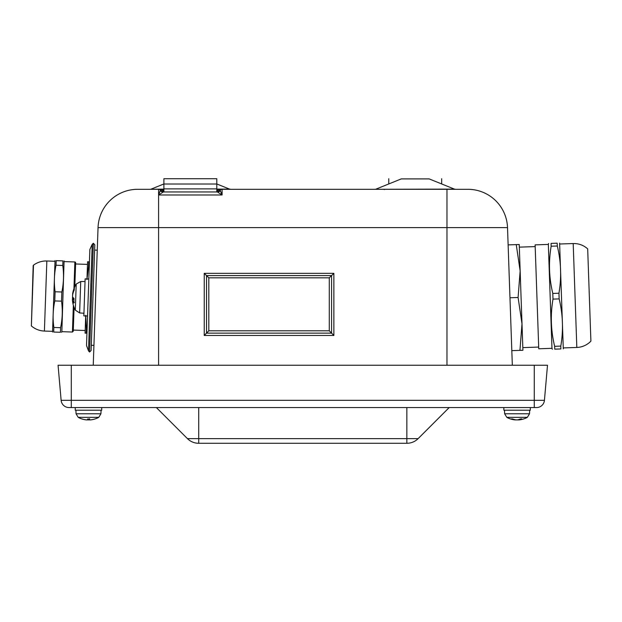<?xml version="1.0" encoding="UTF-8"?>
<svg xmlns="http://www.w3.org/2000/svg" width="622" height="622" viewBox="0 0 622 622"><rect width="100%" height="100%" fill="white"/><g stroke="black" fill="none" stroke-linecap="round" stroke-linejoin="round"><path stroke-width="0.93" d="M69.034 407.566A7.938 7.938 0 0 1 61.135 400.319L58.064 365.238L547.5 365.238L544.437 400.319L61.135 400.319A7.938 7.938 0 0 0 69.034 407.566L536.529 407.566A7.938 7.938 0 0 0 544.437 400.319M93.238 365.238L98.043 227.598A39.684 39.684 0 0 1 137.703 189.298L158.594 189.298A2.643 2.643 0 0 1 160.569 190.184A5.295 5.295 0 0 0 163.889 191.91L163.889 184.011L216.798 184.011L216.798 178.716L163.889 178.716L163.889 184.011M512.326 365.238L507.521 227.598A39.684 39.684 0 0 0 467.861 189.298L216.798 189.298L222.093 189.298L216.798 189.974M73.365 305.262L72.424 332.039L73.248 331.269L74.08 307.392L73.287 330.08L85.191 330.5M74.803 286.672L75.643 262.795A0.793 0.793 0 0 0 74.873 261.971L73.94 288.748M33.495 265.182A0.793 0.793 0 0 0 33.176 265.788L31.372 325.951L33.495 265.182A21.047 21.047 0 0 1 46.844 260.991L44.403 331.06C39.474 330.842 35.135 329.139 31.372 325.951M72.424 332.039L61.85 331.666L64.082 260.929M62.775 265.47C64.004 274.372 63.693 283.212 61.85 292.006L61.531 301.165C62.76 310.067 62.449 318.907 60.598 327.701L53.857 327.467C52.629 318.565 52.94 309.725 54.783 300.931L55.101 291.772C53.873 282.87 54.184 274.03 56.027 265.236L56.19 260.657C54.65 260.602 54.65 260.602 56.19 260.657C54.65 260.602 54.65 260.602 56.19 260.657L62.931 260.89C64.47 260.945 64.47 260.945 62.931 260.89C64.47 260.945 64.47 260.945 62.931 260.89L62.775 265.47L56.027 265.236M61.531 301.165L54.783 300.931M60.598 327.701L60.443 332.28L53.694 332.047L53.857 327.467M60.443 332.28C61.982 332.335 61.982 332.335 60.443 332.28C61.982 332.335 61.982 332.335 60.443 332.28M53.694 332.047C52.162 331.993 52.162 331.993 53.694 332.047C52.162 331.993 52.162 331.993 53.694 332.047M61.85 292.006L55.101 291.772M52.551 332.008L55.039 260.618M89.28 266.395L88.573 266.372L88.736 261.792L87.585 261.753L86.987 278.936M86.963 279.597L88.573 266.372M89.436 261.815L88.736 261.792M87.103 328.626L86.404 328.603L85.719 315.292M86.948 333.205L86.24 333.182L86.404 328.603M85.696 315.953L85.097 333.143L86.24 333.182M551.971 348.32L548.34 244.415L535.122 244.874L538.753 348.786L551.971 348.32L552.344 349.237M557.304 246.017L557.203 243.179C560.438 243.062 560.438 243.062 557.203 243.179C560.438 243.062 560.438 243.062 557.203 243.179L551.053 243.389C547.819 243.505 547.819 243.505 551.053 243.389C547.819 243.505 547.819 243.505 551.053 243.389L551.154 246.226L557.304 246.017C561.083 261.637 561.635 277.373 558.953 293.219L552.803 293.436C549.016 277.809 548.464 262.08 551.154 246.226M554.645 346.314C550.867 330.694 550.314 314.957 552.997 299.112L559.147 298.894C562.933 314.514 563.485 330.251 560.795 346.096L554.645 346.314L554.746 349.152L560.896 348.934C564.131 348.825 564.131 348.825 560.896 348.934C564.131 348.825 564.131 348.825 560.896 348.934L560.795 346.096M554.746 349.152C551.512 349.261 551.512 349.261 554.746 349.152C551.512 349.261 551.512 349.261 554.746 349.152M558.953 293.219L559.147 298.894M552.803 293.436L552.997 299.112M559.606 243.093L563.299 348.849M573.196 243.544C578.717 243.427 583.545 245.2 587.681 248.862L590.9 341.136A20.44 20.44 0 0 1 576.827 347.457L573.196 243.544L559.979 244.003M508.12 244.889L516.252 244.609L520.147 270.943L518.095 297.487L521.998 323.821L519.945 350.365L522.923 350.264L519.23 244.5L516.252 244.609M509.97 297.767L518.095 297.487M511.813 350.652L519.945 350.365M89.343 419.026A21.156 0.661 -95 0 0 89.552 419.881L90.415 419.912A21.164 21.164 0 0 0 94.886 419.01L94.832 419.01A21.156 21.062 -160.4 0 1 90.485 419.881L89.654 419.881L89.622 418.785M89.654 419.01L87.632 419.01A21.156 0.661 95 0 1 87.422 419.881L86.544 419.881A21.156 21.07 -168.3 0 1 82.19 419.01L82.221 419.026A21.156 21.062 160.4 0 0 86.489 419.881L87.321 419.881M88.736 417.346L98.75 417.346L100.927 413.793L76.047 413.793L78.224 417.346L88.736 417.346M89.654 419.881L89.576 419.026L89.654 419.881M88.021 419.881L89.218 419.881A21.156 15.869 97.6 0 0 89.537 419.834M85.657 419.788A21.156 15.69 97.5 0 0 86.271 419.881L86.271 419.858M89.521 419.788A21.156 14.065 96.7 0 1 88.954 419.881L87.749 419.881A21.156 15.869 -97.6 0 1 87.438 419.834M511.883 419.352A21.156 20.619 112.9 0 1 510.685 419.01M515.397 419.757A21.156 4.09 95.1 0 0 515.591 419.881L514.923 419.881L515.599 419.788M518.989 419.858A21.156 20.674 114.3 0 1 518.787 419.881L517.776 419.881M522.278 419.352A21.156 20.619 -112.9 0 0 523.475 419.01M518.569 419.881L519.23 419.881M515.374 419.881L516.377 419.881M511.914 418.785L511.494 419.01A21.156 16.452 98 0 0 514.845 419.881L514.985 419.881M519.316 419.881L519.176 419.881A21.156 12.953 -96.3 0 0 521.788 419.01L521.446 418.785M521.788 419.01L520.202 419.01A21.156 13.171 96.4 0 1 517.426 419.881L516.221 419.881A21.156 16.623 -98.1 0 1 512.746 419.01L511.494 419.01M523.444 417.346L527.339 417.346L529.516 413.793L504.636 413.793L506.813 417.346L523.444 417.346M516.734 419.881L517.932 419.881A21.156 16.623 98.1 0 0 518.981 419.718M503.851 407.566L503.851 410.209L530.309 410.209L530.309 407.566M75.254 407.566L75.254 410.209L101.713 410.209L101.713 407.566M198.675 443.284L406.889 443.284A15.877 15.877 0 0 0 418.116 438.634L187.447 438.634A15.877 15.877 0 0 0 198.675 443.284A15.877 15.877 0 0 1 187.447 438.634L156.379 407.566M449.185 407.566L418.116 438.634M74.197 290.233L74.352 287.799A26.435 25.354 -160.1 0 0 72.852 292.581A26.435 25.354 -160.1 0 0 72.634 293.802L72.611 294.315L72.867 293.817M75.309 310.114L79.632 312.944L80.728 281.517L76.218 284.044L75.309 310.114A26.458 26.458 0 0 1 72.541 301.359A26.435 25.354 -15.9 0 1 72.409 300.131L72.432 299.617A26.435 14.664 -4 0 0 73.816 303.077L73.917 298.366M74.352 287.799L74.282 289.922A26.435 21.871 -6.9 0 0 72.58 295.193L72.533 296.585A26.435 7.122 -172.8 0 0 73.979 298.482L73.816 303.077L74.368 302.323M72.409 300.131L72.432 299.617L73.878 299.563M72.704 296.974A26.435 7.122 -3.2 0 0 72.51 297.339L72.463 298.731A26.435 21.871 -169.1 0 0 72.541 299.454M88.837 279.006L85.136 278.874L83.846 315.89L87.546 316.023M86.512 345.56L88.503 350.87L89.56 352.005L93.354 243.249L92.219 244.306L89.871 249.469L86.512 345.56L88.503 350.87L92.219 244.306L89.871 249.469M89.56 352.005L91.107 350.559L94.801 244.796L93.354 243.249M220.507 190.791A5.295 5.077 -90 0 1 217.335 191.949L222.093 194.974L220.118 190.184A5.295 5.295 0 0 1 216.798 191.91L216.798 184.011M163.889 190.456A5.295 2.931 138.2 0 1 160.569 190.184L160.181 190.791A5.295 5.077 -90 0 0 163.353 191.949L217.335 191.949M388.766 183.956L388.766 178.716M441.674 183.956L441.674 178.716M329.287 277.816L333.866 273.33L204.234 273.33L208.813 277.816L329.287 277.816L329.287 330.795L333.866 335.468L333.866 273.33M204.234 273.33L204.234 335.468L206.527 333.128L331.58 333.128L331.58 275.577L206.527 275.577L206.527 333.128L208.813 330.795L208.813 277.816M429.188 178.911L401.252 178.911L429.188 178.911L454.425 189.111L375.019 189.298M163.889 189.974L158.594 189.298L158.594 194.974L163.353 191.949M216.798 190.456A5.295 2.931 -138.2 0 0 220.118 190.184A2.643 2.643 0 0 1 222.093 189.298L222.093 194.974L158.594 194.974L158.594 227.598L507.521 227.598M160.181 190.791L158.594 194.974M158.594 365.238L158.594 227.598L98.043 227.598M446.969 365.238L446.969 189.298L446.425 189.36M204.234 335.468L333.866 335.468M89.552 419.881L89.482 419.026M519.176 419.881L519.145 419.446M198.713 443.284L198.713 407.566M406.85 443.284L406.85 407.566M71.289 407.566L71.289 365.238M534.275 407.566L534.275 365.238M72.51 297.339L72.914 297.316M72.463 298.731L73.901 298.855M163.889 188.886L216.798 188.886M329.287 330.795L208.813 330.795M216.798 183.956L229.549 189.111L216.798 189.111M163.889 189.111L150.143 189.298M74.873 261.971L64.299 261.598M61.85 331.666L61.586 332.319M54.783 261.271L46.844 260.991M52.334 331.332L44.403 331.06M87.492 264.397L75.596 263.985M548.34 244.415L548.651 243.474M563.602 347.916L576.827 347.457M522.83 347.62L538.691 347.068M519.316 247.144L535.184 246.592M98.75 417.346A21.164 21.164 0 0 1 94.886 419.01L94.754 419.026M87.632 419.026L89.646 419.026M75.923 410.209L76.047 413.793L78.224 417.346A21.164 21.164 0 0 0 86.536 419.912L86.559 419.881M100.927 413.793L101.052 410.209M511.595 419.026L512.847 419.026M521.71 419.026L520.124 419.026M529.649 410.209L529.516 413.793L527.339 417.346A21.164 21.164 0 0 1 519.059 419.904M506.813 417.346A21.164 21.164 0 0 0 515.094 419.904M504.636 413.793L504.512 410.209M518.997 419.912L518.958 419.516M93.938 345.365L91.286 345.272L93.938 345.365M76.218 284.044A26.458 26.458 0 0 0 72.852 292.581M79.632 312.944L83.939 313.247M80.728 281.517L85.043 281.517M72.393 299.462L73.878 299.384M97.257 250.176L94.614 250.083M229.549 189.111L230.544 189.298M163.889 183.956L151.138 189.111M454.425 189.111L455.421 189.298M401.252 178.911L376.015 189.111M158.594 189.298L159.139 189.36M221.043 189.516L222.093 189.298M383.471 189.298L384.52 189.516"/></g></svg>
